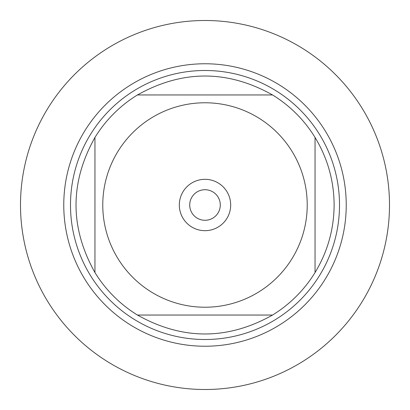 <?xml version="1.0" encoding="UTF-8"?>
<svg xmlns="http://www.w3.org/2000/svg" width="410" height="410" viewBox="0 0 410 410"><rect width="100%" height="100%" fill="white"/><g stroke="black" fill="none" stroke-linecap="round" stroke-linejoin="round"><path stroke-width="0.61" d="M20.5 205A184.5 184.5 0 0 1 297.25 45.218A184.5 184.5 0 0 1 297.25 364.782A184.5 184.5 0 0 1 20.5 205M117.875 258.474A102.223 102.223 0 0 0 307.223 205A102.223 102.223 0 0 0 177.217 106.62A102.223 102.223 0 0 0 117.875 258.474M94.951 272.547A129.124 129.124 0 0 0 137.452 315.049L272.547 315.049A129.124 129.124 0 0 0 315.049 272.547L315.049 137.452A129.124 129.124 0 0 0 272.547 94.951L137.452 94.951A129.124 129.124 0 0 0 94.951 137.452L94.951 272.547A129.124 129.124 0 0 0 137.452 315.049C182.486 340.279 227.514 340.279 272.547 315.049A129.124 129.124 0 0 0 315.049 272.547C327.616 251.781 333.971 229.267 334.124 205C333.971 180.733 327.616 158.219 315.049 137.452A129.124 129.124 0 0 0 272.547 94.951C227.514 69.72 182.486 69.72 137.452 94.951A129.124 129.124 0 0 0 94.951 137.452C69.72 182.486 69.72 227.514 94.951 272.547M70.494 205A134.506 134.506 0 0 1 272.255 88.514A134.506 134.506 0 0 1 272.255 321.486A134.506 134.506 0 0 1 70.494 205M179.324 205A25.676 25.676 0 0 1 217.838 182.763A25.676 25.676 0 0 1 217.838 227.237A25.676 25.676 0 0 1 179.324 205M189.717 205A15.283 15.283 0 0 0 212.641 218.238A15.283 15.283 0 0 0 212.641 191.762A15.283 15.283 0 0 0 189.717 205M389.5 205A184.5 184.5 0 0 1 112.75 364.782A184.5 184.5 0 0 1 112.75 45.218A184.5 184.5 0 0 1 389.5 205M63.765 205A141.235 141.235 0 0 1 275.617 82.687A141.235 141.235 0 0 1 275.617 327.313A141.235 141.235 0 0 1 63.765 205"/></g></svg>
